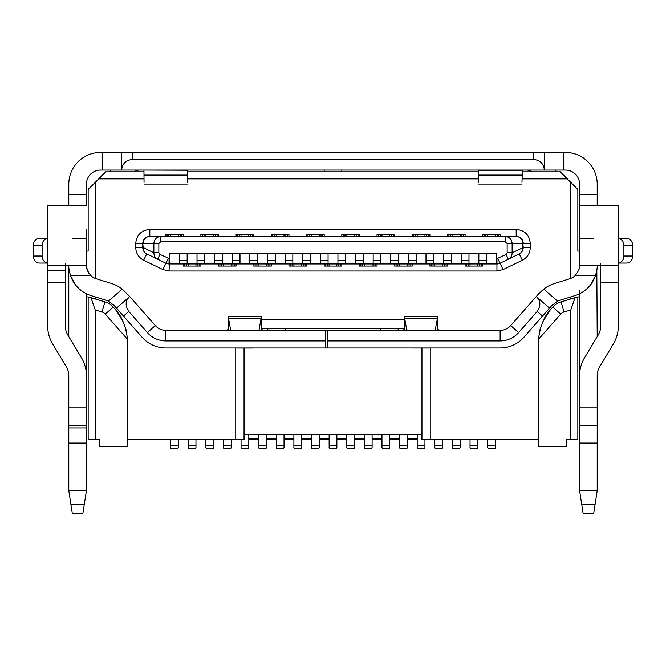 <?xml version="1.0" encoding="UTF-8"?>
<svg xmlns="http://www.w3.org/2000/svg" width="666" height="666" viewBox="0 0 666 666"><rect width="100%" height="100%" fill="white"/><g stroke="black" fill="none" stroke-linecap="round" stroke-linejoin="round"><path stroke-width="1" d="M167.074 234.357L167.074 236.472L168.839 236.472L168.839 234.357L165.667 234.357L165.667 236.472L149.817 236.472A7.043 7.043 0 0 0 142.765 243.523L142.765 247.561A7.043 7.043 0 0 0 146.736 253.904L165.967 263.245L146.736 253.904A7.043 6.568 -64.1 0 1 143.165 247.561L153.863 252.755C153.896 255.677 155.153 257.825 157.634 259.199L159.94 254.445L169.539 258.666L169.539 253.738L496.461 253.738L496.461 258.666L496.953 258.666L506.06 254.445L507.151 252.755L507.151 243.523L505.286 241.758L160.714 241.758L160.714 236.472L516.183 236.472L500.333 236.472L500.333 234.357L497.161 234.357L497.161 236.472L498.926 236.472L498.926 234.357M579.595 262.371L579.595 251.09L577.838 251.09L577.838 189.444L560.223 171.828L522.019 171.828M478.654 171.828L187.346 171.828M143.981 171.828L105.777 171.828L95.213 182.401L95.213 278.413M506.06 254.445L508.366 259.199C510.847 257.825 512.104 255.677 512.137 252.755L523.235 247.561A7.043 7.043 0 0 1 519.264 253.904L500.033 263.245L497.718 258.491M398.176 328.596L398.176 330.361M380.561 330.361L380.561 328.596M285.439 328.596L285.439 330.361M267.824 330.361L267.824 328.596M324.192 171.828L324.192 170.071L341.808 170.071L341.808 171.828M519.264 253.904A7.043 6.568 64.1 0 0 522.835 247.561L522.835 243.523L523.235 247.561L530.278 247.561C530.061 253.288 527.422 257.517 522.344 260.24L519.264 253.904L500.033 263.245L503.113 269.58L496.953 270.995L496.953 263.952A7.043 7.043 0 0 0 500.033 263.245M496.953 270.995L169.047 270.995L162.887 269.58L143.656 260.24C138.603 257.542 135.956 253.321 135.722 247.561L135.722 243.523C136.547 234.973 141.242 230.27 149.817 229.429L516.183 229.429C524.741 230.253 529.437 234.948 530.278 243.523L523.235 243.523A7.043 7.043 0 0 0 516.183 236.472A7.043 6.652 90 0 1 522.835 243.523L512.137 243.523C511.721 239.236 509.44 236.888 505.286 236.472L505.286 241.758M184.69 266.067L188.212 266.067L188.212 263.952L188.212 266.067L186.447 266.067L186.447 263.952L184.69 263.952L184.69 266.067L183.283 266.067L183.283 263.952M200.891 263.952L200.891 266.067L199.484 266.067L199.484 263.952L197.727 263.952L197.727 266.067L199.484 266.067M197.727 266.067L195.962 266.067L195.962 263.952L195.962 266.067L188.212 266.067M219.913 266.067L218.506 266.067L218.506 263.952L219.913 263.952L219.913 266.067L223.443 266.067L223.443 263.952L223.443 266.067L221.678 266.067L221.678 263.952L222.386 263.952L214.635 263.952L214.635 260.431L222.386 260.431L222.386 253.738M236.122 263.952L236.122 266.067L234.715 266.067L234.715 263.952L232.95 263.952L232.95 266.067L234.715 266.067M232.95 266.067L231.194 266.067L231.194 263.952L231.194 266.067L223.443 266.067M255.145 266.067L258.666 266.067L258.666 263.952L258.666 266.067L256.91 266.067L256.91 263.952L255.145 263.952L255.145 266.067L253.738 266.067L253.738 263.952M271.353 266.067L269.938 266.067L269.938 263.952L271.353 263.952L271.353 266.067M258.666 266.067L266.417 266.067L266.417 263.952L266.417 266.067L269.938 266.067M290.376 266.067L293.897 266.067L293.897 263.952L293.897 266.067L292.133 266.067L292.133 263.952L290.376 263.952L290.376 266.067L288.961 266.067L288.961 263.952M306.576 263.952L306.576 266.067L305.17 266.067L305.17 263.952L303.405 263.952L303.405 266.067L305.17 266.067M303.405 266.067L301.648 266.067L301.648 263.952L301.648 266.067L293.897 266.067M325.599 266.067L329.129 266.067L327.364 266.067L327.364 263.952L325.599 263.952L325.599 266.067L324.192 266.067L324.192 263.952M341.808 263.952L341.808 266.067L340.401 266.067L340.401 263.952L338.636 263.952L338.636 266.067L340.401 266.067M338.636 266.067L336.871 266.067L336.871 263.952L336.871 266.067L329.129 266.067L329.129 263.952L329.129 266.067M360.83 266.067L364.352 266.067L362.595 266.067L362.595 263.952L360.83 263.952L360.83 266.067L359.424 266.067L359.424 263.952M377.039 263.952L377.039 266.067L375.624 266.067L375.624 263.952L373.867 263.952L373.867 266.067L375.624 266.067M373.867 266.067L372.103 266.067L372.103 263.952L372.103 266.067L364.352 266.067L364.352 263.952L364.352 266.067M396.062 266.067L394.647 266.067L394.647 263.952L396.062 263.952L396.062 266.067L399.583 266.067L399.583 263.952L399.583 266.067L397.818 266.067L397.818 263.952L398.526 263.952L390.775 263.952L390.775 260.431L398.526 260.431L398.526 253.738M412.262 263.952L412.262 266.067L410.855 266.067L410.855 263.952L409.09 263.952L409.09 266.067L410.855 266.067M409.09 266.067L407.334 266.067L407.334 263.952L407.334 266.067L399.583 266.067M431.285 266.067L434.806 266.067L434.806 263.952L434.806 266.067L433.05 266.067L433.05 263.952L431.285 263.952L431.285 266.067L429.878 266.067L429.878 263.952M447.494 263.952L447.494 266.067L446.087 266.067L446.087 263.952L444.322 263.952L444.322 266.067L446.087 266.067M444.322 266.067L442.557 266.067L442.557 263.952L442.557 266.067L434.806 266.067M466.516 266.067L470.038 266.067L470.038 263.952L470.038 266.067L468.273 266.067L468.273 263.952L466.516 263.952L466.516 266.067L465.109 266.067L465.109 263.952M482.717 263.952L482.717 266.067L481.31 266.067L481.31 263.952L479.553 263.952L479.553 266.067L481.31 266.067M479.553 266.067L477.788 266.067L477.788 263.952L477.788 266.067L470.038 266.067M496.953 258.666L496.953 263.952L496.461 263.952L496.461 258.666M486.596 260.431L486.596 263.952L478.846 263.952L478.846 260.431L486.596 260.431L486.596 253.738M162.887 269.58L165.967 263.245A7.043 7.043 0 0 0 169.047 263.952L169.047 258.666M169.539 258.666L169.047 270.995M187.154 260.431L187.154 263.952L179.404 263.952L179.404 260.431L187.154 260.431L187.154 253.738M179.404 253.738L179.404 260.431M204.77 260.431L204.77 263.952L197.019 263.952L197.019 260.431L204.77 260.431L204.77 253.738M197.019 253.738L197.019 260.431M214.635 253.738L214.635 260.431M222.386 260.431L222.386 263.952L232.251 263.952L232.251 260.431L240.001 260.431L240.001 253.738M232.251 253.738L232.251 260.431M240.001 260.431L240.001 263.952L232.251 263.952M257.609 260.431L257.609 263.952L249.858 263.952L249.858 260.431L257.609 260.431L257.609 253.738M249.858 253.738L249.858 260.431M275.225 260.431L275.225 263.952L267.474 263.952L267.474 260.431L275.225 260.431L275.225 253.738M267.474 253.738L267.474 260.431M292.84 260.431L292.84 263.952L285.09 263.952L285.09 260.431L292.84 260.431L292.84 253.738M285.09 253.738L285.09 260.431M310.456 260.431L310.456 263.952L302.705 263.952L302.705 260.431L310.456 260.431L310.456 253.738M302.705 253.738L302.705 260.431M328.072 260.431L328.072 263.952L320.321 263.952L320.321 260.431L328.072 260.431L328.072 253.738M320.321 253.738L320.321 260.431M345.679 260.431L345.679 263.952L337.928 263.952L337.928 260.431L345.679 260.431L345.679 253.738M337.928 253.738L337.928 260.431M363.295 260.431L363.295 263.952L355.544 263.952L355.544 260.431L363.295 260.431L363.295 253.738M355.544 253.738L355.544 260.431M380.91 260.431L380.91 263.952L373.16 263.952L373.16 260.431L380.91 260.431L380.91 253.738M373.16 253.738L373.16 260.431M390.775 253.738L390.775 260.431M398.526 260.431L398.526 263.952L408.391 263.952L408.391 260.431L416.142 260.431L416.142 253.738M408.391 253.738L408.391 260.431M416.142 260.431L416.142 263.952L408.391 263.952M433.749 260.431L433.749 263.952L425.999 263.952L425.999 260.431L433.749 260.431L433.749 253.738M425.999 253.738L425.999 260.431M451.365 260.431L451.365 263.952L443.614 263.952L443.614 260.431L451.365 260.431L451.365 253.738M443.614 253.738L443.614 260.431M468.981 260.431L468.981 263.952L461.23 263.952L461.23 260.431L468.981 260.431L468.981 253.738M461.23 253.738L461.23 260.431M478.846 253.738L478.846 260.431M168.839 234.357L170.596 234.357L170.596 236.472L170.596 234.357L180.111 234.357L180.111 236.472L181.868 236.472L181.868 234.357L178.346 234.357L178.346 236.472L178.346 234.357M181.868 234.357L183.283 234.357L183.283 236.472M200.891 236.472L200.891 234.357L202.306 234.357L202.306 236.472L204.062 236.472L204.062 234.357L202.306 234.357M204.062 234.357L205.827 234.357L205.827 236.472L205.827 234.357L215.334 234.357L215.334 236.472L217.099 236.472L217.099 234.357L213.578 234.357L213.578 236.472L213.578 234.357M217.099 234.357L218.506 234.357L218.506 236.472M236.122 236.472L236.122 234.357L237.529 234.357L237.529 236.472L239.294 236.472L239.294 234.357L237.529 234.357M239.294 234.357L241.05 234.357L241.05 236.472L241.05 234.357L250.566 234.357L250.566 236.472L252.331 236.472L252.331 234.357L248.801 234.357L248.801 236.472L248.801 234.357M252.331 234.357L253.738 234.357L253.738 236.472M271.353 236.472L271.353 234.357L272.76 234.357L272.76 236.472L274.517 236.472L274.517 234.357L272.76 234.357M274.517 234.357L276.282 234.357L276.282 236.472L276.282 234.357L285.797 234.357L285.797 236.472L287.554 236.472L287.554 234.357L284.032 234.357L284.032 236.472L284.032 234.357M287.554 234.357L288.961 234.357L288.961 236.472M306.576 236.472L306.576 234.357L307.992 234.357L307.992 236.472L309.748 236.472L309.748 234.357L307.992 234.357M309.748 234.357L311.513 234.357L311.513 236.472L311.513 234.357L321.02 234.357L319.264 234.357L321.02 234.357L321.02 236.472L322.785 236.472L322.785 234.357L321.02 234.357M322.785 234.357L324.192 234.357L324.192 236.472M319.264 236.472L319.264 234.357L319.264 236.472M341.808 236.472L341.808 234.357L343.215 234.357L343.215 236.472L344.98 236.472L344.98 234.357L343.215 234.357M344.98 234.357L346.736 234.357L346.736 236.472L346.736 234.357L356.252 234.357L354.487 234.357L356.252 234.357L356.252 236.472L358.008 236.472L358.008 234.357L356.252 234.357M358.008 234.357L359.424 234.357L359.424 236.472M354.487 236.472L354.487 234.357L354.487 236.472M377.039 236.472L377.039 234.357L378.446 234.357L378.446 236.472L380.203 236.472L380.203 234.357L378.446 234.357M380.203 234.357L381.968 234.357L381.968 236.472L381.968 234.357L391.483 234.357L391.483 236.472L393.24 236.472L393.24 234.357L389.718 234.357L389.718 236.472L389.718 234.357M393.24 234.357L394.647 234.357L394.647 236.472M412.262 236.472L412.262 234.357L413.669 234.357L413.669 236.472L415.434 236.472L415.434 234.357L413.669 234.357M415.434 234.357L417.199 234.357L417.199 236.472L417.199 234.357L426.706 234.357L426.706 236.472L428.471 236.472L428.471 234.357L424.95 234.357L424.95 236.472L424.95 234.357M428.471 234.357L429.878 234.357L429.878 236.472M447.494 236.472L447.494 234.357L448.901 234.357L448.901 236.472L450.666 236.472L450.666 234.357L448.901 234.357M450.666 234.357L452.422 234.357L452.422 236.472L452.422 234.357L461.938 234.357L461.938 236.472L463.694 236.472L463.694 234.357L460.173 234.357L460.173 236.472L460.173 234.357M463.694 234.357L465.109 234.357L465.109 236.472M482.717 236.472L482.717 234.357L484.132 234.357L484.132 236.472L485.889 236.472L485.889 234.357L484.132 234.357M485.889 234.357L487.654 234.357L487.654 236.472L487.654 234.357L497.161 234.357L495.404 234.357L495.404 236.472L495.404 234.357M160.714 236.472C156.56 236.888 154.279 239.236 153.863 243.523L143.165 243.523A7.043 6.652 -90 0 1 149.817 236.472L160.714 236.472M158.849 252.755L153.863 252.755L153.863 243.523L158.849 243.523L158.849 252.755L159.94 254.445M142.765 247.561L142.765 243.523L143.165 247.561L135.722 247.561M539.56 330.96A35.231 35.231 0 0 1 540.476 328.213L538.22 339.635A35.231 35.231 0 0 0 538.203 340.651L538.203 446.611L566.391 446.611L566.391 439.568L577.838 439.568L577.838 296.894L579.595 296.894L579.595 293.748L579.595 490.651L581.759 504.67M95.213 182.401L88.162 189.444L88.162 251.09L86.405 251.09M95.213 439.568L99.609 439.568L99.609 446.611L127.797 446.611L127.797 340.651A35.231 35.231 0 0 0 127.78 339.635L105.286 314.077A7.043 7.043 0 0 0 101.99 311.979L95.213 309.981L95.213 439.568L88.162 439.568L88.162 296.894L86.405 296.894L86.405 293.748M127.78 339.635L125.524 328.213L123.085 321.736L116.567 310.897A35.231 35.231 0 0 1 123.085 321.736M95.213 309.981L90.984 297.719L104.978 301.84A17.616 17.616 0 0 1 113.228 307.101L116.567 310.897L113.228 307.101L105.286 314.077M421.953 434.49L244.047 434.49M261.713 328.596L404.287 328.596M179.404 263.952L169.539 263.952M197.019 263.952L187.154 263.952M218.506 263.952L204.77 263.952M249.858 263.952L240.001 263.952M268.182 266.067L268.182 263.952L257.609 263.952M285.09 263.952L271.353 263.952M302.705 263.952L292.84 263.952M320.321 263.952L310.456 263.952M337.928 263.952L328.072 263.952M355.544 263.952L345.679 263.952M373.16 263.952L363.295 263.952M394.647 263.952L380.91 263.952M425.999 263.952L416.142 263.952M443.614 263.952L433.749 263.952M461.23 263.952L451.365 263.952M478.846 263.952L468.981 263.952M496.461 263.952L486.596 263.952M396.062 263.952L397.818 263.952M268.182 263.952L269.938 263.952M219.913 263.952L221.678 263.952M570.787 439.568L570.787 309.981L564.01 311.979A7.043 7.043 0 0 0 560.714 314.077L538.22 339.635M570.787 296.894L570.787 298.967L561.022 301.84A17.616 17.616 0 0 0 552.772 307.101L549.433 310.897L552.772 307.101L560.714 314.077M570.787 309.981L575.016 297.719L577.838 296.894L570.787 298.967M564.01 311.979L561.022 301.84L575.016 297.719M421.953 348.018L421.953 439.568L538.203 439.568M88.162 296.894L104.978 301.84L101.99 311.979M127.797 439.568L244.047 439.568L244.047 348.018M248.801 439.568L258.666 439.568M266.417 439.568L276.282 439.568M284.032 439.568L293.897 439.568M301.648 439.568L311.513 439.568M319.264 439.568L329.129 439.568M336.871 439.568L346.736 439.568M354.487 439.568L364.352 439.568M372.103 439.568L381.968 439.568M389.718 439.568L399.583 439.568M407.334 439.568L417.199 439.568M542.915 321.736A35.231 35.231 0 0 1 549.433 310.897L542.915 321.736L540.476 328.213M430.76 347.968L430.76 439.568M261.522 319.788L404.478 319.788M235.24 439.568L235.24 347.968M125.524 328.213A35.231 35.231 0 0 1 126.44 330.96M95.213 296.894L95.213 298.967M567.265 178.879L521.969 178.879M478.704 178.879L187.296 178.879M144.031 178.879L98.734 178.879M570.787 278.413L570.787 182.401M495.404 439.568L495.404 445.387L487.654 445.387L487.654 439.568M487.654 445.387L487.654 447.677A7.043 0.574 180 0 0 487.72 447.76L487.937 447.877A7.043 0.574 180 0 1 488.003 447.96L488.003 448.767L495.046 448.767L495.046 447.96A7.043 0.574 180 0 1 495.121 447.877L495.329 447.76A7.043 0.574 180 0 0 495.404 447.677L495.404 445.387M460.173 439.568L460.173 445.387L452.422 445.387L452.422 439.568M452.422 445.387L452.422 447.677A7.043 0.574 180 0 0 452.497 447.76L452.705 447.877A7.043 0.574 180 0 1 452.78 447.96L452.78 448.767L459.823 448.767L459.823 447.96A7.043 0.574 180 0 1 459.89 447.877L460.106 447.76A7.043 0.574 180 0 0 460.173 447.677L460.173 445.387M424.95 439.568L424.95 445.387L417.199 445.387L417.199 434.49M417.199 445.387L417.199 447.677A7.043 0.574 180 0 0 417.266 447.76L417.474 447.877A7.043 0.574 180 0 1 417.549 447.96L417.549 448.767L424.592 448.767L424.592 447.96A7.043 0.574 180 0 1 424.667 447.877L424.875 447.76A7.043 0.574 180 0 0 424.95 447.677L424.95 445.387M389.718 434.49L389.718 445.387L381.968 445.387L381.968 434.49M381.968 445.387L381.968 447.677A7.043 0.574 180 0 0 382.034 447.76L382.251 447.877A7.043 0.574 180 0 1 382.317 447.96L382.317 448.767L389.369 448.767L389.369 447.96A7.043 0.574 180 0 1 389.435 447.877L389.643 447.76A7.043 0.574 180 0 0 389.718 447.677L389.718 445.387M354.487 434.49L354.487 445.387L346.736 445.387L346.736 434.49M346.736 445.387L346.736 447.677A7.043 0.574 180 0 0 346.811 447.76L347.019 447.877A7.043 0.574 180 0 1 347.094 447.96L347.094 448.767L354.137 448.767L354.137 447.96A7.043 0.574 180 0 1 354.204 447.877L354.42 447.76A7.043 0.574 180 0 0 354.487 447.677L354.487 445.387M319.264 434.49L319.264 445.387L311.513 445.387L311.513 434.49M311.513 445.387L311.513 447.677A7.043 0.574 180 0 0 311.58 447.76L311.796 447.877A7.043 0.574 180 0 1 311.863 447.96L311.863 448.767L318.906 448.767L318.906 447.96A7.043 0.574 180 0 1 318.981 447.877L319.189 447.76A7.043 0.574 180 0 0 319.264 447.677L319.264 445.387M284.032 434.49L284.032 445.387L276.282 445.387L276.282 434.49M276.282 445.387L276.282 447.677A7.043 0.574 180 0 0 276.357 447.76L276.565 447.877A7.043 0.574 180 0 1 276.631 447.96L276.631 448.767L283.683 448.767L283.683 447.96A7.043 0.574 180 0 1 283.749 447.877L283.966 447.76A7.043 0.574 180 0 0 284.032 447.677L284.032 445.387M248.801 434.49L248.801 445.387L241.05 445.387L241.05 439.568M241.05 445.387L241.05 447.677A7.043 0.574 180 0 0 241.125 447.76L241.333 447.877A7.043 0.574 180 0 1 241.408 447.96L241.408 448.767L248.451 448.767L248.451 447.96A7.043 0.574 180 0 1 248.526 447.877L248.734 447.76A7.043 0.574 180 0 0 248.801 447.677L248.801 445.387M213.578 439.568L213.578 445.387L205.827 445.387L205.827 439.568M205.827 445.387L205.827 447.677A7.043 0.574 180 0 0 205.894 447.76L206.11 447.877A7.043 0.574 180 0 1 206.177 447.96L206.177 448.767L213.22 448.767L213.22 447.96A7.043 0.574 180 0 1 213.295 447.877L213.503 447.76A7.043 0.574 180 0 0 213.578 447.677L213.578 445.387M178.346 439.568L178.346 445.387L170.596 445.387L170.596 439.568M170.596 445.387L170.596 447.677A7.043 0.574 180 0 0 170.671 447.76L170.879 447.877A7.043 0.574 180 0 1 170.954 447.96L170.954 448.767L177.997 448.767L177.997 447.96A7.043 0.574 180 0 1 178.063 447.877L178.28 447.76A7.043 0.574 180 0 0 178.346 447.677L178.346 445.387M477.788 439.568L477.788 447.677A7.043 0.574 0 0 1 477.713 447.76L477.505 447.877A7.043 0.574 180 0 0 477.439 447.96L477.439 448.767L470.387 448.767L470.387 447.96A7.043 0.574 180 0 0 470.321 447.877L470.113 447.76A7.043 0.574 0 0 1 470.038 447.677L470.038 439.568M442.557 439.568L442.557 447.677A7.043 0.574 0 0 1 442.49 447.76L442.282 447.877A7.043 0.574 180 0 0 442.207 447.96L442.207 448.767L435.164 448.767L435.164 447.96A7.043 0.574 180 0 0 435.089 447.877L434.881 447.76A7.043 0.574 0 0 1 434.806 447.677L434.806 439.568M407.334 434.49L407.334 447.677A7.043 0.574 0 0 1 407.259 447.76L407.051 447.877A7.043 0.574 180 0 0 406.976 447.96L406.976 448.767L399.933 448.767L399.933 447.96A7.043 0.574 180 0 0 399.866 447.877L399.65 447.76A7.043 0.574 0 0 1 399.583 447.677L399.583 434.49M372.103 434.49L372.103 447.677A7.043 0.574 0 0 1 372.036 447.76L371.819 447.877A7.043 0.574 180 0 0 371.753 447.96L371.753 448.767L364.702 448.767L364.702 447.96A7.043 0.574 180 0 0 364.635 447.877L364.427 447.76A7.043 0.574 0 0 1 364.352 447.677L364.352 434.49M336.871 434.49L336.871 447.677A7.043 0.574 0 0 1 336.805 447.76L336.596 447.877A7.043 0.574 180 0 0 336.521 447.96L336.521 448.767L329.479 448.767L329.479 447.96A7.043 0.574 180 0 0 329.404 447.877L329.195 447.76A7.043 0.574 0 0 1 329.129 447.677L329.129 434.49M301.648 434.49L301.648 447.677A7.043 0.574 0 0 1 301.573 447.76L301.365 447.877A7.043 0.574 180 0 0 301.298 447.96L301.298 448.767L294.247 448.767L294.247 447.96A7.043 0.574 180 0 0 294.181 447.877L293.964 447.76A7.043 0.574 0 0 1 293.897 447.677L293.897 434.49M266.417 434.49L266.417 447.677A7.043 0.574 0 0 1 266.35 447.76L266.134 447.877A7.043 0.574 180 0 0 266.067 447.96L266.067 448.767L259.024 448.767L259.024 447.96A7.043 0.574 180 0 0 258.949 447.877L258.741 447.76A7.043 0.574 0 0 1 258.666 447.677L258.666 434.49M231.194 439.568L231.194 447.677A7.043 0.574 0 0 1 231.119 447.76L230.911 447.877A7.043 0.574 180 0 0 230.836 447.96L230.836 448.767L223.793 448.767L223.793 447.96A7.043 0.574 180 0 0 223.718 447.877L223.51 447.76A7.043 0.574 0 0 1 223.443 447.677L223.443 439.568M195.962 439.568L195.962 447.677A7.043 0.574 0 0 1 195.887 447.76L195.679 447.877A7.043 0.574 180 0 0 195.613 447.96L195.613 448.767L188.561 448.767L188.561 447.96A7.043 0.574 180 0 0 188.495 447.877L188.287 447.76A7.043 0.574 0 0 1 188.212 447.677L188.212 439.568M141.001 170.071L125.15 170.071M206.177 170.071L133.075 170.071M86.405 184.157A14.094 14.094 90 0 1 100.491 170.071A14.094 14.094 90 0 0 86.405 184.157L86.405 205.294L47.652 205.294L47.652 265.185L86.405 265.185L87.296 270.296M273.143 347.968L288.927 347.968M457.176 347.968L465.109 347.968M392.857 347.968L384.965 347.968M597.211 265.185L597.211 265.343C597.51 266.783 596.919 270.254 595.454 275.757L575.008 275.757C578.737 270.871 580.269 267.399 579.595 265.343L579.595 194.73L597.211 194.73L597.211 184.157A31.702 31.702 26.6 0 0 565.509 152.456L100.491 152.456A31.702 31.702 90 0 0 68.789 184.157L68.789 205.294M100.491 170.071L102.256 170.071L102.256 152.456M533.799 152.456L533.799 159.499L132.201 159.499C125.832 160.148 122.311 163.669 121.628 170.071L102.256 170.071M121.628 170.071L121.628 152.456L121.628 170.071L544.372 170.071L544.372 152.456L544.372 170.071C543.697 163.694 540.176 160.173 533.799 159.499M563.744 152.456L563.744 170.071L544.372 170.071L544.372 152.456M563.744 170.071L565.509 170.071A14.094 14.094 -153.4 0 1 579.595 184.157L579.595 194.73L579.595 184.157A14.094 14.094 -153.4 0 0 565.509 170.071M459.823 170.071L467.748 170.071M190.326 170.071L198.252 170.071M65.268 265.185L65.268 282.8L47.652 282.8L47.652 325.882A35.231 35.231 90 0 0 52.672 344.006L66.275 366.683A17.616 17.616 90 0 1 68.789 375.749L68.789 410.323M68.789 265.185L68.789 336.638M86.405 194.73L68.789 194.73L68.789 184.157M134.332 171.828A8.808 8.808 -90 0 1 138.853 170.105L138.853 170.071M111.064 170.071L109.299 171.828M139.619 170.071L138.853 170.105M597.211 194.73L597.211 205.294M597.211 336.638L596.828 270.296M597.211 427.938L597.211 410.323M527.147 170.071L526.381 170.071M556.701 171.828L554.936 170.071M527.147 170.105A8.808 8.808 -90 0 1 531.668 171.828M579.595 194.73L579.595 184.157M522.444 170.071L521.961 182.376M478.221 170.071L478.704 175.075L521.969 175.075M187.288 182.376L187.779 170.071M187.371 170.246L143.556 170.071M86.405 296.894L86.405 490.651L84.257 504.587L86.405 490.651L86.405 443.09L68.789 443.09L68.789 490.651L86.405 490.651M72.311 238.411L86.405 238.411L86.405 262.371M69.048 269.389L68.956 268.639M86.405 229.604L86.405 265.185M86.405 265.343C85.731 267.407 87.263 270.879 90.992 275.757A14.094 14.094 90 0 0 96.345 278.813L111.239 283.4A35.231 35.231 90 0 1 122.211 289.036L129.712 296.512L116.492 308.15L114.102 305.428L108.441 301.157A17.616 17.616 90 0 0 106.061 300.233L91.167 295.654A31.702 31.702 90 0 1 70.546 275.757C69.081 270.254 68.49 266.783 68.789 265.343M76.024 285.514L75.616 284.998M75.183 284.449L70.513 275.666M579.595 298.077L579.595 290.726M579.595 256.959L579.595 264.302M590.8 284.457L595.487 275.666C593.165 281.044 591.325 284.332 589.976 285.514L590.384 284.998M595.454 275.757A31.702 31.702 -153.5 0 1 574.833 295.654L559.94 300.233A17.616 17.616 -153.5 0 0 557.559 301.157L551.898 305.428L523.934 337.212A31.702 31.702 -153.6 0 1 500.133 347.968L327.364 347.968L327.364 340.925L500.133 340.925L500.133 330.361A14.094 14.094 -153.6 0 0 510.705 325.574L538.677 293.798L543.789 289.036A35.231 35.231 -153.5 0 1 554.761 283.4L569.655 278.813A14.094 14.094 -153.5 0 0 575.008 275.757M597.052 268.565L596.936 269.547M579.595 222.561L579.595 229.604L579.595 222.561M593.689 238.411L579.595 238.411L579.595 229.604M579.595 263.07L579.595 238.411L579.595 265.343L578.871 269.822M578.737 270.205L579.395 267.699M143.956 170.246L144.039 182.376M39.402 263.07L47.652 263.07L39.402 263.07A7.043 6.102 -90 0 1 33.3 256.027L33.3 245.454A7.043 6.102 -90 0 1 39.402 238.411L47.652 238.411A7.043 6.102 -90 0 0 42.108 245.454L42.108 256.027L33.3 256.027M47.652 263.045A7.043 6.102 -90 0 1 42.108 256.027M87.296 270.288L88.745 273.127M72.311 513.544L82.875 513.544L84.257 504.587L82.875 513.544L72.311 513.544L82.875 513.544L84.257 504.587L82.875 513.544L72.311 513.544L82.875 513.544L72.311 513.544L68.789 490.651M623.892 245.454L632.7 245.454A7.043 6.102 -90 0 0 626.598 238.411L618.348 238.411A7.043 6.102 90 0 1 623.892 245.454L623.892 256.027A7.043 6.102 90 0 1 618.348 263.045M632.7 245.454L632.7 256.027A7.043 6.102 90 0 1 626.598 263.07L618.348 263.07L626.598 263.07M593.689 513.544L583.125 513.544L593.689 513.544L583.125 513.544L593.689 513.544L583.125 513.544L581.743 504.587L583.125 513.544L593.689 513.544L597.211 490.651L597.211 375.749A17.616 17.616 -153.5 0 1 599.725 366.683L613.328 344.006A35.231 35.231 -153.5 0 0 618.348 325.882L618.348 205.294L579.595 205.294L579.595 265.185L618.348 265.185L600.732 265.185L600.732 325.882A17.616 17.616 -153.5 0 1 598.226 334.948L584.615 357.625A35.231 35.231 -153.5 0 0 579.595 375.749L579.595 425.474L597.211 425.474M478.712 182.376L478.704 175.075M86.73 268.356A14.094 14.094 90 0 1 86.447 266.492M65.268 282.8L65.268 325.882A17.616 17.616 90 0 0 67.774 334.948L81.385 357.625A35.231 35.231 90 0 1 86.405 375.749L86.405 443.09M47.652 270.471L65.268 270.471L65.268 263.428M618.348 263.428L618.348 270.471M325.599 340.925L325.599 330.361L325.599 340.925L165.867 340.925A24.659 24.659 90.4 0 1 147.361 332.559L128.763 311.43C124.975 305.694 125.291 300.724 129.712 296.512L116.492 308.15L142.066 337.212A31.702 31.702 -89.6 0 0 165.867 347.968L335.189 347.968M47.652 238.062L47.652 231.01M47.652 282.8L47.652 265.185M600.732 270.471L600.732 263.428M86.405 407.858L68.789 407.858L68.789 425.474L86.405 425.474L68.789 425.474L68.789 443.09M536.288 296.512L549.508 308.15L536.288 296.512C540.717 300.749 541.033 305.719 537.237 311.43L542.524 316.084M129.712 296.512L155.295 325.574A14.094 14.094 90.4 0 0 165.867 330.361L327.364 330.361L327.364 340.925M350.258 347.968L345.229 347.968M510.705 325.574L518.639 332.559L537.237 311.43M410.506 347.968L428.313 348.018A7.043 3.039 0 0 0 429.478 347.968M325.599 347.968L325.599 330.361M518.639 332.559A24.659 24.659 -153.6 0 1 500.133 340.925M597.211 490.651L579.595 490.651L579.595 425.474M327.364 330.361L500.133 330.361M261.755 330.361L261.755 329.479L263.311 330.361M228.105 330.361L228.105 329.479L226.548 330.361M439.452 330.361L437.895 329.479L437.895 330.361M402.689 330.361L404.245 329.479L404.245 330.361M261.755 329.479L261.572 325.957L261.572 330.361M228.105 329.479L228.288 325.957L228.288 330.361M437.895 329.479L437.712 325.957L437.712 330.361M404.245 329.479L404.429 325.957L404.429 330.361M579.595 490.651L581.743 504.587L595.071 504.587M261.572 325.957L261.355 318.157L261.355 330.361M228.505 330.361L228.438 316.283L261.43 316.267L259.191 329.337A7.043 3.039 180 0 1 258.566 330.361M253.338 347.968A7.043 3.039 180 0 1 252.173 348.018L237.687 348.018A7.043 3.039 180 0 1 236.522 347.968M437.495 330.361L437.562 316.283L404.57 316.267L404.429 325.957M404.645 330.361L404.645 318.157L406.809 330.361M412.662 347.968A7.043 3.039 0 0 0 413.827 348.018M261.355 318.157L228.505 318.157L230.669 330.361M231.293 330.361A7.043 3.039 180 0 1 230.669 329.337M404.645 318.157L437.495 318.157L435.331 329.337A7.043 3.039 180 0 1 434.707 330.361M407.434 330.361A7.043 3.039 180 0 1 406.809 329.337M142.815 248.41A7.043 2.281 -6.9 0 1 143.165 247.561M507.151 243.523L512.137 243.523L512.137 252.755L507.151 252.755M165.967 263.245L168.282 258.491M158.849 243.523L160.714 241.758M248.801 438.37L258.666 438.37M266.417 438.37L276.282 438.37M284.032 438.37L293.897 438.37M301.648 438.37L311.513 438.37M319.264 438.37L329.129 438.37M336.871 438.37L346.736 438.37M354.487 438.37L364.352 438.37M372.103 438.37L381.968 438.37M389.718 438.37L399.583 438.37M407.334 438.37L417.199 438.37M530.278 243.523L530.278 247.561M516.183 229.429L516.183 236.472M149.817 229.429L149.817 236.472M135.722 243.523L142.765 243.523M143.656 260.24L146.736 253.904M522.344 260.24L503.113 269.58M477.788 445.387L470.038 445.387M442.557 445.387L434.806 445.387M407.334 445.387L399.583 445.387M372.103 445.387L364.352 445.387M336.871 445.387L329.129 445.387M301.648 445.387L293.897 445.387M266.417 445.387L258.666 445.387M231.194 445.387L223.443 445.387M195.962 445.387L188.212 445.387M132.201 159.499L132.201 152.456M522.044 170.246L478.629 170.246M86.405 427.938L68.789 427.938M39.402 238.411L47.652 238.411M90.992 275.757L70.546 275.757M626.598 238.411L618.348 238.411M187.296 175.075L144.031 175.075M33.3 245.454L42.108 245.454M108.441 301.157L122.211 289.036M543.789 289.036L557.559 301.157M632.7 256.027L623.892 256.027M618.348 265.185L600.732 265.185M618.348 282.8L600.732 282.8M597.211 407.858L579.595 407.858M128.763 311.43L123.476 316.084M147.361 332.559L155.295 325.574M86.405 425.474L68.789 425.474M165.867 340.925L165.867 330.361M579.595 443.09L597.211 443.09M84.257 504.587L70.929 504.587M259.191 329.337L259.191 330.361M435.331 329.337L435.331 330.361M478.704 184.057L521.961 184.057M187.296 184.057L144.039 184.057"/></g></svg>
